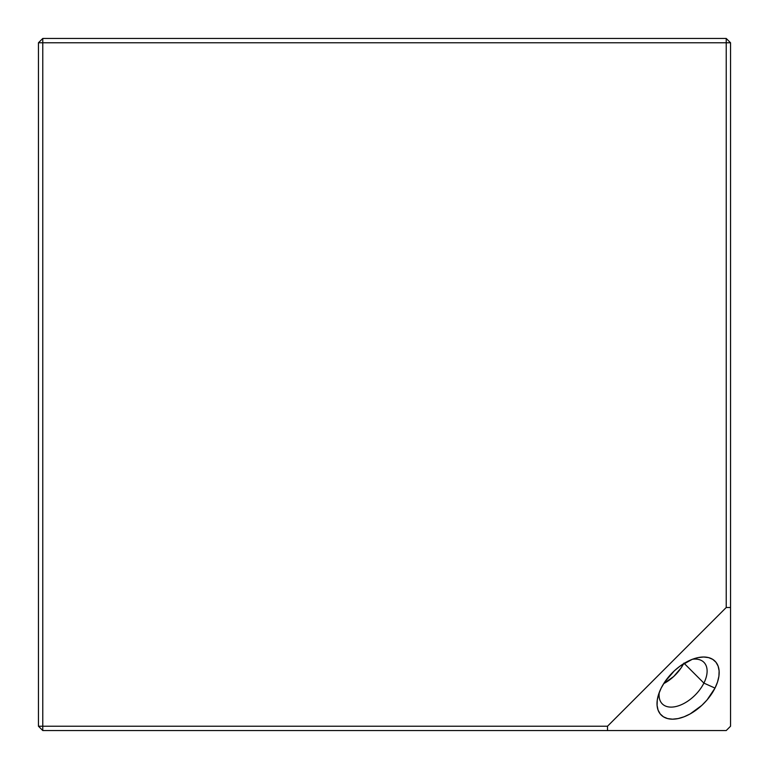 <?xml version="1.0" encoding="UTF-8"?>
<svg xmlns="http://www.w3.org/2000/svg" width="769" height="769" viewBox="0 0 769 769"><rect width="100%" height="100%" fill="white"/><g stroke="black" fill="none" stroke-linecap="round" stroke-linejoin="round"><path stroke-width="1.15" d="M703.895 683.103A29.414 16.985 135 0 0 692.446 659.264A29.414 16.985 -45 0 1 703.895 662.301A29.414 16.985 -45 0 1 703.895 683.103L684.16 663.359L703.895 683.103A29.414 16.985 -45 0 1 662.301 703.895A29.414 16.985 -45 0 1 659.264 692.446A29.414 16.985 135 0 0 675.461 706.634A29.414 16.985 135 0 0 703.895 683.103L715.007 688.092L703.895 683.103M661.177 688.092A38.066 21.974 -45 0 1 696.137 658.072A38.066 21.974 -45 0 1 715.007 688.092L717.525 682.026L718.909 676.201L719.111 670.828L718.111 666.117L715.968 662.253L712.748 659.379L708.585 657.61L703.635 657.014L698.089 657.61L692.148 659.379L680.046 666.117L674.346 670.828L664.724 682.026L661.177 688.092L658.668 694.157L657.284 699.992L657.082 705.365L658.072 710.075L660.215 713.94L663.436 716.804L667.598 718.573L672.558 719.178L678.104 718.573L684.035 716.804L690.129 713.94L701.837 705.365L707.019 699.992L715.007 688.092A38.066 21.974 -45 0 1 676.201 718.909A38.066 21.974 -45 0 1 658.072 696.137A38.066 21.974 -45 0 1 661.177 688.092M38.45 42.776L38.45 726.224L42.776 730.55L726.224 730.55L607.51 730.55L607.51 726.224L42.776 726.224L42.776 42.776L726.224 42.776L726.224 607.51L607.51 726.224L726.224 607.51L730.55 607.51L730.55 726.224L726.224 730.55L730.55 726.224L730.55 42.776L730.55 607.51L726.224 607.51L726.224 42.776L42.776 42.776L42.776 726.224L607.51 726.224L607.51 730.55L42.776 730.55L42.776 726.224L38.45 726.224L42.776 730.55L42.776 726.224L38.45 726.224L38.45 42.776L42.776 42.776L42.776 38.45L38.45 42.776L42.776 42.776L42.776 38.45L38.45 42.776M726.224 38.45L42.776 38.45L726.224 38.45L726.224 42.776L730.55 42.776L726.224 42.776L726.224 38.45L730.55 42.776L726.224 38.45M683.92 663.118L681.18 667.809L673.74 676.46L663.685 683.631A29.414 16.985 135 0 0 683.631 663.685"/></g></svg>
